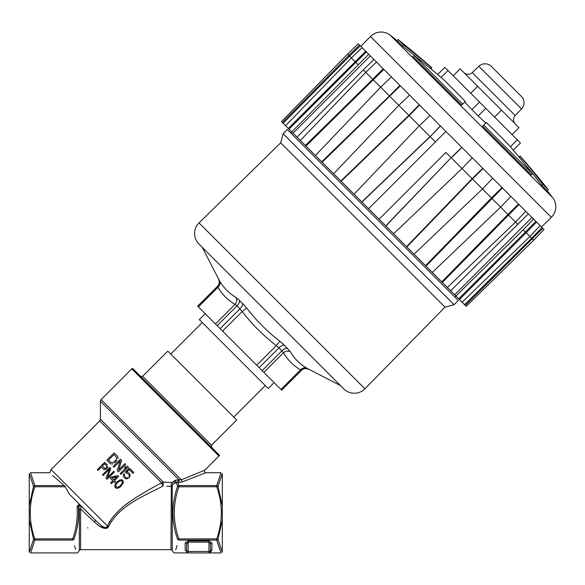 <?xml version="1.0" encoding="UTF-8"?>
<svg xmlns="http://www.w3.org/2000/svg" width="585" height="585" viewBox="0 0 585 585"><rect width="100%" height="100%" fill="white"/><g stroke="black" fill="none" stroke-linecap="round" stroke-linejoin="round"><path stroke-width="0.88" d="M107.889 527.626L106.404 528.379M104.693 528.409L99.903 526.368M97.373 524.555L96.774 524.065M166.805 486.186L170.959 486.391L171.8 482.501L163.244 482.062A2.377 2.004 -45 0 0 161.643 482.837L163.054 485.989L163.244 482.062L100.401 419.226L163.244 482.062M108.313 526.259L107.596 526.12C104.964 530.215 99.048 523.597 95.757 520.577L94.083 521.688L95.757 520.577L69.374 494.186L95.779 520.599L80.715 505.535L81.235 506.054L80.65 505.667L81.191 506.098L80.598 509.023L94.083 521.688C101.315 528.547 106.207 530.12 108.744 526.39C119.055 505.535 144.553 495.736 163.054 485.989M29.25 473.433L29.25 519.977L33.542 539.311L34.829 538.895L72.679 538.895L73.966 539.311C79.611 556.35 79.611 556.35 73.966 539.311C77.812 527.816 79.275 516.935 78.353 506.676L79.311 508.95L79.311 550.405L80.598 549.659L80.598 509.023L79.311 508.95M79.787 504.606L80.174 504.994M93.966 518.8L81.849 506.764M108.985 523.187L111.464 519.085M118.382 511.027L121.994 507.751M126.126 504.431L130.762 501.053M135.954 497.579L141.76 493.967M162.922 485.857L161.716 483.583M51.049 469.565L107.596 526.12C109.205 521.111 113.965 515.019 121.877 507.853C128.963 501.184 148.875 489.389 161.643 482.837L99.706 420.907L51.049 469.565L49.747 472.731L30.508 472.731L34.829 485.572L33.542 486.347L29.25 505.681M117.812 456.834L117.314 456.022L117.812 456.834M117.921 458.823L118.024 457.667L117.921 458.823M116.912 460.622L114.565 462.969M112.759 463.978L111.611 464.08L112.759 463.978M110.77 463.868L109.958 463.371L110.77 463.868M114.163 452.87L106.806 460.219L114.163 452.87L117.314 456.022M118.667 469.887L121.643 460.351L118.667 469.887L124.927 463.634L125.709 464.417L118.36 471.773L117.183 470.589L120.313 460.892L113.899 467.305L113.11 466.523L120.459 459.166L121.643 460.351M125.665 466.567L124.415 467.817L125.665 466.567L127.552 466.26L125.665 466.567M127.888 472.227L126.762 472.036L127.888 472.227M123.508 476.599L123.318 475.473L123.508 476.599M123.552 474.457L123.318 475.473L123.552 474.457M126.258 477.791L125.578 477.418L126.258 477.791M127.698 477.667L126.967 477.872L127.698 477.667M128.949 476.409L129.153 475.678L128.949 476.409M129.073 474.976L128.7 474.296L129.073 474.976M105.98 469.221L105.015 469.506L105.98 469.221M104.093 469.521L105.015 469.506L103.37 469.111L104.093 469.521M104.708 462.318L97.359 469.667L104.708 462.318L107.435 465.046M107.83 466.691L107.545 467.656L107.83 466.691M107.187 468.241L106.565 468.863M107.421 477.543L110.843 468.453L107.421 477.543L113.68 471.291L114.36 471.971L107.011 479.32L105.987 478.296L109.563 469.046L103.15 475.459L102.47 474.779L109.819 467.43L110.843 468.453M111.048 477.097L110.104 478.04L111.048 477.097L117.995 475.605L111.048 477.097M118.638 480.629L117.746 481.301L118.638 480.629M120.079 479.875L119.223 480.278L120.079 479.875M121.921 479.846L120.883 479.744L122.762 480.373L121.921 479.846M114.887 486.881L115.413 487.722L114.784 485.85L114.887 486.881M114.916 485.038L115.311 484.183L114.916 485.038M115.669 483.605L116.335 482.705L115.669 483.605M81.191 506.098L95.757 520.577M79.399 504.219L69.374 494.186L64.555 485.572C44.891 468.929 44.891 468.929 64.555 485.572L34.829 485.572L34.829 486.771L33.542 486.347L29.25 473.55L33.045 484.76M73.966 539.311L72.679 540.087L72.679 538.895C76.379 528.46 77.842 517.762 77.066 506.793L79.18 503.999M77.066 506.793L78.353 506.676C78.288 505.169 79.055 504.833 80.65 505.667L78.748 507.063M79.311 550.405L78.288 552.189L77.001 552.927L30.508 552.927L34.829 540.087L33.542 539.311L29.25 552.233L29.25 519.977M34.573 540.898L31.729 549.52M72.679 540.087C78.368 557.205 78.368 557.205 72.679 540.087L34.829 540.087L34.829 538.895C28.731 521.52 28.731 504.146 34.829 486.771L65.162 486.771M75.699 549.293L74.492 545.754M29.25 540.898L29.25 484.76M52.533 475.459L63.407 484.76M81.893 506.807L91.223 516.043M171.317 484.102L170.959 549.659L80.598 549.659M187.734 552.869L174.564 552.927L173.277 552.189L172.246 550.405L172.246 485.857L172.984 484.431L176.297 482.259L177.599 486.347C171.398 503.999 171.398 521.659 177.599 539.311C171.953 556.35 171.953 556.35 177.599 539.311L178.886 538.895L216.735 538.895L218.022 539.311L222.315 519.977L222.315 552.233L218.022 539.311L216.735 540.087L221.057 552.927L188.158 552.927L185.189 550.024L188.158 552.927A1.484 1.484 0 0 1 186.673 551.443L186.673 551.494M222.315 540.898L222.315 473.55L222.315 505.681L218.022 486.347L216.735 486.771L178.886 486.771L177.599 486.347L178.886 485.572L177.884 482.413L172.75 481.908L171.8 482.501L172.984 484.431M175.142 480.387L176.297 482.259L177.884 482.413L178.023 479.795L175.142 480.387L172.75 481.908M179.01 479.846L100.401 401.244L101.103 399.562L181.313 479.773L182.198 481.93L181.313 479.773L204.787 470.201L181.313 479.773L178.023 479.795L179.01 479.846L178.878 482.464L182.198 481.93L205.832 472.731L221.057 472.731L216.735 485.572L218.022 486.347L222.315 473.55L218.519 484.76M219.719 549.205L217.452 542.383M217.218 541.63L217.086 541.213M177.167 545.461L175.712 549.746M178.886 540.087L178.886 538.895C172.787 521.52 172.787 504.146 178.886 486.771L178.886 485.572L216.735 485.572L216.735 486.771C222.827 504.146 222.827 521.52 216.735 538.895L216.735 540.087L178.886 540.087C173.197 557.205 173.197 557.205 178.886 540.087L177.599 539.311M210.432 551.494L210.432 551.443A1.484 1.419 180 0 1 211.916 550.024L211.916 542.858L208.947 540.92L188.158 540.92L185.189 542.858L185.189 550.024A1.484 1.419 180 0 1 186.673 551.443A1.484 1.419 180 0 0 186.652 551.209M211.916 550.024L208.947 552.927L208.947 542.127L210.432 544.116L208.947 542.127L208.947 540.92M209.905 552.774L211.902 550.295M216.991 484.76L217.115 484.351M101.103 399.562L131.8 368.857A2.377 2.377 0 0 1 132.554 368.353L219.47 455.269A2.377 2.377 0 0 1 218.965 456.022L204.787 470.201C204.07 471.481 204.421 472.329 205.832 472.731M222.315 505.681L222.315 519.977M186.681 551.618L188.158 551.443L188.158 552.927L186.673 551.443L186.673 544.116L188.158 542.127L186.673 544.116L186.673 551.443L186.673 544.116A1.484 1.258 0 0 0 185.189 542.858M210.432 544.116L210.432 551.443L210.432 544.116A1.484 1.258 0 0 1 211.916 542.858M210.432 551.443A1.484 1.484 0 0 1 208.947 552.927L210.432 551.443L188.158 551.443L188.158 540.92L188.158 542.127L208.947 542.127M109.958 463.371L106.806 460.219M116.744 457.638L114.009 454.596L108.539 460.066L110.901 462.428L113.022 462.676L116.123 459.832L116.744 457.638M127.552 466.26L128.334 467.042L120.985 474.398L120.196 473.609L126.301 467.51L124.415 467.817M128.7 474.296L125.322 472.161L129.387 468.095L133.848 472.556L133.066 473.338L129.263 469.536L126.762 472.036M128.7 472.724L129.987 474.325L130.17 475.451L129.424 477.514L126.733 478.888L125.607 478.705L124.005 477.418M123.91 473.572L124.7 474.355L124.422 475.949L125.578 477.418M103.37 469.111L101.322 467.064L98.039 470.355L97.359 469.667M104.605 463.781L102.265 466.128L104.92 468.468L106.507 467.561L106.953 466.435L104.605 463.781M117.995 475.605L118.675 476.285L114.448 480.504L115.589 481.638L114.645 482.581L113.512 481.448L111.326 483.634L110.638 482.954L112.832 480.76L110.104 478.04M113.768 479.824L116.744 476.855L111.837 477.894L113.768 479.824M116.335 482.705L117.746 481.301M122.762 480.373L123.289 481.206L123.252 483.056L120.422 486.793L118.097 488.219L116.247 488.248L115.413 487.722M120.598 480.716L118.155 482.025L116.239 484.168L115.75 485.565L116.188 486.939L117.57 487.378L118.96 486.895L121.936 483.919L122.389 481.879L121.98 481.155L120.598 480.716M120.013 486.069L117.57 487.378L116.188 486.939M121.98 481.155L122.419 482.53L121.11 484.972M87.662 527.648L87.962 528.036M140.517 376.316L142.616 376.316L211.507 445.2L211.507 447.306M142.616 376.316L167.822 351.11L236.713 420.001L211.507 445.2M205.203 313.728L199.324 319.607L268.215 388.498L274.094 382.612M291.805 131.917L290.745 132.956M454.867 297.078L455.905 296.017M372.806 215.017L458.289 300.493L454.084 304.697L283.125 133.738L287.33 129.534L372.806 215.017M364.908 388.791L445.009 307.125L280.69 142.813L199.032 222.907A14.852 14.852 135 0 0 198.929 244.011L343.805 388.893A14.852 14.852 0 0 0 364.908 388.791L199.032 222.907M343.805 388.893L340.463 385.552L306.847 368.221C299.783 364.016 294.262 358.495 290.277 351.643L284.354 345.165L279.798 341.172C267.316 331.556 256.267 320.507 246.651 308.024L242.658 303.469L236.179 297.546C229.327 293.56 223.806 288.039 219.602 280.976L202.271 247.353L198.929 244.011M218.6 279.403C219.726 281.941 219.36 284.237 217.51 286.306L217.956 287.323C219.945 285.356 220.494 283.235 219.602 280.976L219.17 280.266M217.51 286.306L197.642 306.167L215.441 323.966L235.024 304.383C236.771 302.174 237.152 299.9 236.179 297.546M239.484 300.295A5.938 3.181 -45 0 1 237.042 305.838L235.024 304.383C227.872 300.134 222.183 294.445 217.956 287.323L198.381 306.898M215.441 323.966L217.181 325.699L237.042 305.838L242.168 311.527L246.651 308.024M217.181 325.699L222.585 331.11L242.168 311.527C252.091 324.353 263.469 335.731 276.295 345.655L279.798 341.172M222.585 331.11L256.713 365.23L276.295 345.655L279.016 347.812L283.44 352.799C285.648 351.051 287.922 350.671 290.277 351.643M256.713 365.23L263.857 372.382L283.44 352.799C287.674 359.936 293.363 365.625 300.5 369.859C302.467 367.87 304.58 367.329 306.847 368.221M263.857 372.382L280.924 389.442L300.5 369.859L301.516 370.312C303.578 368.462 305.882 368.097 308.412 369.223M280.924 389.442L281.656 390.173L301.516 370.312M281.495 121.6L347.6 54.127L358.291 43.824L359.519 45.052L348.872 55.407L347.6 54.127L281.495 121.6L466.223 306.328L533.688 240.223L466.223 306.328M450.677 290.782L528.313 213.847L543.999 229.525L533.688 240.223L531.685 238.219L464.57 304.683M465.302 305.414L542.77 228.304M542.039 227.572L531.685 238.219L529.9 236.435L462.113 302.218M529.9 236.428L526.149 232.676L536.562 222.088L539.472 225.006M459.408 299.513L526.149 232.676L525.454 231.989L458.713 298.825M535.867 221.393L525.454 231.989L523.224 229.751L455.927 296.039M531.948 217.474L454.655 294.767M533.564 219.097L523.224 229.751M517.974 224.501L508.526 215.053L519.027 204.56L528.313 213.847M447.371 287.484L515.531 222.059L525.761 211.295M442.318 282.431L508.526 215.053L507.955 214.49L441.755 281.868M293.056 133.168L370.349 55.875L440.351 125.877L445.894 131.428L368.608 208.713L445.894 131.428L518.464 203.989L507.955 214.49L500.628 207.163L432.315 272.427M500.636 207.156L491.429 197.964L425.566 265.67M426.004 266.109L502.442 187.968M502.003 187.529L491.429 197.964L482.464 188.999L414.078 254.183M492.702 178.235L482.464 188.999L472.139 178.674L406.553 246.658M406.846 246.95L472.431 178.966L483.056 168.59M482.771 168.297L472.139 178.674L462.018 168.553L393.647 233.751M462.026 168.553L451.269 157.789L461.938 147.471M385.888 225.993L451.137 157.665L385.764 225.868M461.814 147.347L451.137 157.665L445.894 152.429L379.109 219.214L445.894 152.429M435.394 141.928L430.15 136.685L440.476 126.009M361.954 202.059L430.15 136.685L440.351 125.877M361.83 201.935L430.026 136.561M430.034 136.554L409.149 115.676L419.525 105.051L419.233 104.759L408.856 115.391L340.872 180.977M354.064 194.176L419.269 125.797L430.004 115.537M341.165 181.27L409.149 115.676L389.42 95.947L321.713 161.818M333.64 173.745L398.824 105.359L409.588 95.121M322.152 162.257L400.294 85.819L399.855 85.381L389.42 95.947L372.769 79.297L305.392 145.497M315.395 155.508L380.659 87.194L391.431 76.964M305.955 146.067L383.833 69.359L383.263 68.796L372.769 79.297L363.314 69.849L297.034 137.146M300.339 140.451L365.764 72.291L376.528 62.061M373.976 59.509L363.314 69.849M291.783 131.896L368.726 54.259L370.349 55.875M358.064 64.599L355.834 62.368L366.422 51.955L368.726 54.259M288.997 129.109L355.834 62.368L349.603 56.138L360.25 45.784L366.422 51.955L360.813 46.339L370.495 36.482A14.852 14.852 0 0 1 390.246 35.202A951.949 951.949 0 0 1 397.061 40.592L402.517 46.047A951.832 824.206 -45 0 1 423.694 63.048M288.31 128.415L365.735 51.261M285.604 125.709L351.388 57.922L362.122 47.656M283.14 123.252L349.603 56.138L348.872 55.4L282.409 122.521M359.519 45.052L360.25 45.784M518.464 203.989L519.027 204.56M543.999 229.525L533.688 240.223M540.167 225.7L529.9 236.435M510.859 196.392L500.628 207.163M472.285 157.818L462.018 168.553M358.291 43.824L347.6 54.127M524.803 164.166A951.832 824.309 135 0 1 541.783 185.306L547.231 190.754A951.949 951.949 0 0 1 552.62 197.576A14.852 14.852 0 0 1 551.341 217.32L541.483 227.009M464.731 102.112A950.449 823.38 135 0 1 471.898 109.629L478.186 115.925A950.449 823.38 -45 0 1 485.718 123.106M483.707 125.117L482.647 126.177L531.297 174.82L532.35 173.76L483.707 125.117L486.325 122.499A951.393 824.192 -45 0 1 509.44 145.621A953.316 825.706 135 0 1 532.35 173.76M414.07 55.48L413.01 56.54L461.66 105.19L462.72 104.13L414.07 55.48A953.316 825.596 -45 0 1 442.223 78.405A951.393 823.665 135 0 1 465.331 101.512L462.72 104.13M437.675 74.529L444.841 67.363L437.675 74.529A953.316 825.706 -45 0 0 430.809 68.818L431.723 67.904A951.393 0.526 135 0 0 431.847 67.765A951.393 0.526 135 0 0 431.708 67.889A953.316 825.494 135 0 0 403.577 44.986L402.517 46.047M431.708 67.889L430.794 68.803M403.577 44.986L398.122 39.531L397.061 40.592M548.291 189.701L542.843 184.253A953.316 825.596 -45 0 0 519.919 156.1A951.393 0.526 -45 0 1 520.058 155.976A953.433 953.433 0 0 1 548.291 189.701L547.231 190.754M541.783 185.306L542.843 184.253M519.005 157.014L519.919 156.1M520.46 142.981L513.294 150.148L520.46 142.981L485.799 108.32L478.186 115.925M444.841 67.363L485.799 108.32M494.559 117.08L501.491 110.148L518.983 127.647L512.05 134.572M453.243 75.772L460.176 68.84L477.667 86.331L470.742 93.264M477.667 86.331L501.491 110.148M515.239 123.896A5.938 5.938 -45 0 1 515.166 115.567L472.249 72.657A5.938 5.938 135 0 1 463.927 72.584M472.249 72.657L478.852 66.288A8.914 8.914 135 0 1 491.341 66.397L521.425 96.481A8.914 8.914 0 0 1 521.535 108.971L515.166 115.567M218.965 456.022L131.8 368.857M172.246 485.857A1.484 1.068 0 0 1 170.959 486.391M197.679 306.204L217.54 286.336A5.938 5.938 135 0 0 218.636 279.447M220.15 328.668L240.011 308.807A5.938 2.757 135 0 0 242.658 303.469M284.354 345.165A5.938 2.757 -45 0 0 279.016 347.812L259.148 367.673M262.124 370.641L281.985 350.781A5.938 3.181 135 0 1 287.527 348.338M308.375 369.186A5.938 5.938 -45 0 0 301.48 370.276L281.619 390.144M551.341 217.32L370.495 36.482M552.62 197.576L390.246 35.202M510.398 146.733L517.301 139.83M471.898 109.629L479.503 102.024M447.993 70.514L441.083 77.425M521.535 108.971L478.852 66.288M100.401 401.244L100.401 419.226L99.706 420.907M172.246 550.405L170.959 549.659M233.773 417.061L265.276 385.559M170.761 354.049L202.264 322.547M445.009 307.125L454.084 304.697M280.69 142.813L283.125 133.738M431.847 67.765A953.433 953.433 0 0 0 398.122 39.531"/></g></svg>
